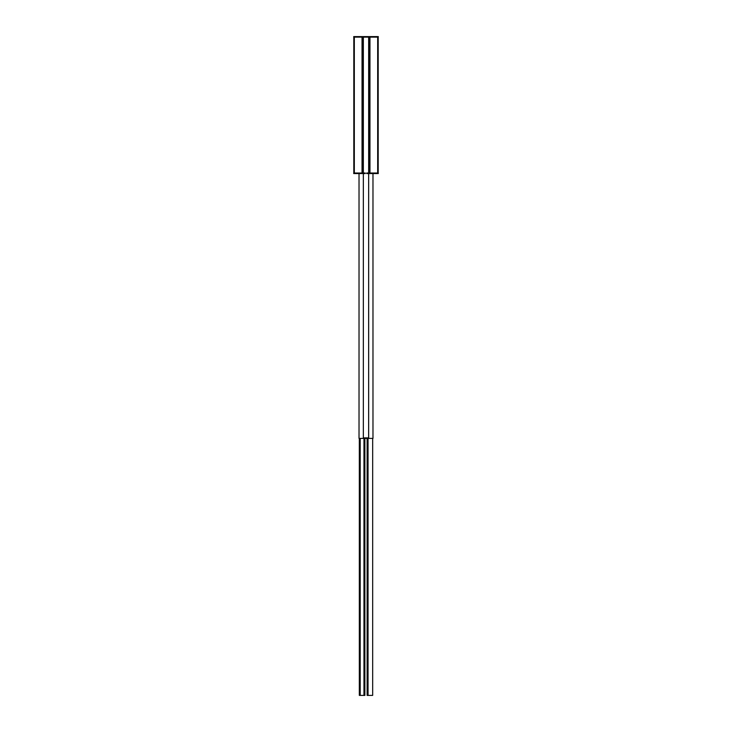 <?xml version="1.0" encoding="UTF-8"?>
<svg xmlns="http://www.w3.org/2000/svg" width="732" height="732" viewBox="0 0 732 732"><rect width="100%" height="100%" fill="white"/><g stroke="black" fill="none" stroke-linecap="round" stroke-linejoin="round"><path stroke-width="1.1" d="M372.972 173.548L372.972 438.395L368.644 438.395L368.663 173.548L368.663 438.395L368.635 437.873L363.337 437.873L363.337 173.548L363.337 438.395L363.365 437.873L363.356 438.395L363.411 437.873L368.589 437.873L368.589 438.395L363.411 438.395M368.663 173.026L368.663 37.122M363.337 173.026L363.337 37.122M378.197 37.122L378.197 173.026M372.67 438.395L372.67 695.4L368.04 695.4L368.04 438.395M368.04 695.4L367.116 695.4L367.116 438.395M369.916 37.122L369.916 36.6L353.712 36.6L353.712 37.122L378.288 37.122L378.288 36.6L378.288 37.122M369.916 36.6L378.288 36.6M365.305 36.6L365.305 37.122L365.305 36.6M366.695 36.6L366.695 37.122M366.924 173.548L378.288 173.548L378.288 173.026L366.695 173.026L366.695 173.548L366.924 173.026M353.712 173.548L365.305 173.548L365.305 173.026L353.712 173.026L353.712 173.548L353.712 173.026M353.803 37.122L353.803 173.026M363.969 438.395L363.969 695.4L359.33 695.4L359.33 438.395M364.884 438.395L364.884 695.4L364.133 695.4L364.133 438.395M360.199 695.4L360.199 438.395M359.028 173.548L359.028 438.395L363.337 438.395M369.477 37.122L369.477 173.026M369.962 37.122L369.962 173.026M377.675 36.6L377.675 173.548M354.325 36.6L354.325 173.548M362.084 36.6L362.084 37.122M365.076 36.6L365.076 37.122M362.285 36.6L362.285 37.122M366.924 36.6L366.924 37.122M369.715 36.6L369.715 37.122M370.008 173.548L370.008 173.026M369.797 173.548L369.797 173.026M365.076 173.548L365.076 173.026M362.203 173.548L362.203 173.026M361.992 173.548L361.992 173.026M362.038 37.122L362.038 173.026M362.523 37.122L362.523 173.026"/></g></svg>
